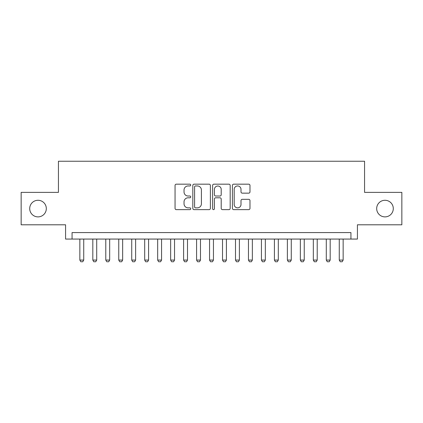 <?xml version="1.0" encoding="UTF-8"?>
<svg xmlns="http://www.w3.org/2000/svg" width="423" height="423" viewBox="0 0 423 423"><rect width="100%" height="100%" fill="white"/><g stroke="black" fill="none" stroke-linecap="round" stroke-linejoin="round"><path stroke-width="0.63" d="M190.747 185.068A0.894 0.894 0 0 0 189.858 184.174L176.328 184.174A1.274 1.274 0 0 0 175.053 185.448L175.053 208.365A1.274 1.274 0 0 0 176.328 209.639L189.858 209.639A0.894 0.894 0 0 0 190.747 208.751A0.894 0.894 0 0 0 189.858 207.857L188.103 207.857A4.077 4.077 0 0 1 184.031 203.78L184.031 201.871A4.077 4.077 0 0 1 188.103 197.8L189.858 197.8A0.894 0.894 0 0 0 190.747 196.906A0.894 0.894 0 0 0 189.858 196.018L188.103 196.018A4.077 4.077 0 0 1 184.031 191.942L184.031 190.033A4.077 4.077 0 0 1 188.103 185.956L189.858 185.956A0.894 0.894 0 0 0 190.747 185.068M376.687 208.581A8.301 8.301 0 0 0 384.988 216.883A8.301 8.301 0 0 0 393.29 208.581A8.301 8.301 0 0 0 384.988 200.28A8.301 8.301 0 0 0 376.687 208.581M29.71 208.581A8.301 8.301 0 0 0 38.012 216.883A8.301 8.301 0 0 0 46.313 208.581A8.301 8.301 0 0 0 38.012 200.28A8.301 8.301 0 0 0 29.71 208.581M248.708 193.152A1.274 1.274 0 0 0 249.982 191.878L249.982 185.448A1.274 1.274 0 0 0 248.708 184.174L233.686 184.174A1.274 1.274 0 0 0 232.412 185.448L232.412 208.365A1.274 1.274 0 0 0 233.686 209.639L248.708 209.639A1.274 1.274 0 0 0 249.982 208.365L249.982 200.602A1.274 1.274 0 0 0 248.708 199.328L242.279 199.328A1.274 1.274 0 0 0 241.004 200.602L241.004 204.452A3.405 3.405 0 0 1 237.599 207.857A3.405 3.405 0 0 1 234.194 204.452L234.194 189.367A3.405 3.405 0 0 1 237.599 185.956A3.405 3.405 0 0 1 241.004 189.367L241.004 191.878A1.274 1.274 0 0 0 242.279 193.152L248.708 193.152M350.937 239.064L357.424 239.064L357.424 224.793L401.85 224.793L401.85 192.37L364.557 192.37L364.557 161.237L58.443 161.237L58.443 192.37L21.15 192.37L21.15 224.793L65.576 224.793L65.576 239.064L350.937 239.064L350.937 232.576L72.063 232.576L72.063 239.064M210.384 185.448A1.274 1.274 0 0 0 209.115 184.174L194.088 184.174A1.274 1.274 0 0 0 192.814 185.448L192.814 208.365A1.274 1.274 0 0 0 194.088 209.639L209.115 209.639A1.274 1.274 0 0 0 210.384 208.365L210.384 185.448M213.885 184.174L228.912 184.174A1.274 1.274 0 0 1 230.186 185.448L230.186 208.365A1.274 1.274 0 0 1 228.912 209.639L222.482 209.639A1.274 1.274 0 0 1 221.208 208.365L221.208 199.074A1.274 1.274 0 0 0 219.934 197.8L215.672 197.8A1.274 1.274 0 0 0 214.398 199.074L214.398 208.751A0.894 0.894 0 0 1 213.504 209.639A0.894 0.894 0 0 1 212.616 208.751L212.616 185.448A1.274 1.274 0 0 1 213.885 184.174M195.489 185.956A0.894 0.894 0 0 0 194.596 186.85L194.596 206.963A0.894 0.894 0 0 0 195.489 207.857L197.335 207.857A4.077 4.077 0 0 0 201.411 203.78L201.411 190.033A4.077 4.077 0 0 0 197.335 185.956L195.489 185.956M221.208 189.43A3.405 3.405 0 0 0 217.803 186.02A3.405 3.405 0 0 0 214.398 189.43L214.398 194.744A1.274 1.274 0 0 0 215.672 196.018L219.934 196.018A1.274 1.274 0 0 0 221.208 194.744L221.208 189.43M79.847 239.064L79.847 260.076L83.733 260.076L83.733 239.064M83.733 260.076L82.76 261.763L80.814 261.763L79.847 260.076M92.817 239.064L92.817 260.076L96.708 260.076L96.708 239.064M96.708 260.076L95.735 261.763L93.79 261.763L92.817 260.076M105.787 239.064L105.787 260.076L109.679 260.076L109.679 239.064M109.679 260.076L108.706 261.763L106.76 261.763L105.787 260.076M118.757 239.064L118.757 260.076L122.649 260.076L122.649 239.064M122.649 260.076L121.676 261.763L119.73 261.763L118.757 260.076M131.727 239.064L131.727 260.076L135.619 260.076L135.619 239.064M135.619 260.076L134.646 261.763L132.7 261.763L131.727 260.076M144.698 239.064L144.698 260.076L148.589 260.076L148.589 239.064M148.589 260.076L147.616 261.763L145.671 261.763L144.698 260.076M157.668 239.064L157.668 260.076L161.56 260.076L161.56 239.064M161.56 260.076L160.587 261.763L158.641 261.763L157.668 260.076M170.643 239.064L170.643 260.076L174.535 260.076L174.535 239.064M174.535 260.076L173.562 261.763L171.616 261.763L170.643 260.076M183.614 239.064L183.614 260.076L187.505 260.076L187.505 239.064M187.505 260.076L186.532 261.763L184.587 261.763L183.614 260.076M196.584 239.064L196.584 260.076L200.476 260.076L200.476 239.064M200.476 260.076L199.503 261.763L197.557 261.763L196.584 260.076M209.554 239.064L209.554 260.076L213.446 260.076L213.446 239.064M213.446 260.076L212.473 261.763L210.527 261.763L209.554 260.076M222.524 239.064L222.524 260.076L226.416 260.076L226.416 239.064M226.416 260.076L225.443 261.763L223.497 261.763L222.524 260.076M235.495 239.064L235.495 260.076L239.386 260.076L239.386 239.064M239.386 260.076L238.413 261.763L236.468 261.763L235.495 260.076M248.465 239.064L248.465 260.076L252.357 260.076L252.357 239.064M252.357 260.076L251.384 261.763L249.438 261.763L248.465 260.076M261.44 239.064L261.44 260.076L265.332 260.076L265.332 239.064M265.332 260.076L264.359 261.763L262.413 261.763L261.44 260.076M274.411 239.064L274.411 260.076L278.302 260.076L278.302 239.064M278.302 260.076L277.329 261.763L275.384 261.763L274.411 260.076M287.381 239.064L287.381 260.076L291.273 260.076L291.273 239.064M291.273 260.076L290.3 261.763L288.354 261.763L287.381 260.076M300.351 239.064L300.351 260.076L304.243 260.076L304.243 239.064M304.243 260.076L303.27 261.763L301.324 261.763L300.351 260.076M313.321 239.064L313.321 260.076L317.213 260.076L317.213 239.064M317.213 260.076L316.24 261.763L314.294 261.763L313.321 260.076M326.292 239.064L326.292 260.076L330.183 260.076L330.183 239.064M330.183 260.076L329.21 261.763L327.265 261.763L326.292 260.076M339.267 239.064L339.267 260.076L343.153 260.076L343.153 239.064M343.153 260.076L342.186 261.763L340.24 261.763L339.267 260.076"/></g></svg>
